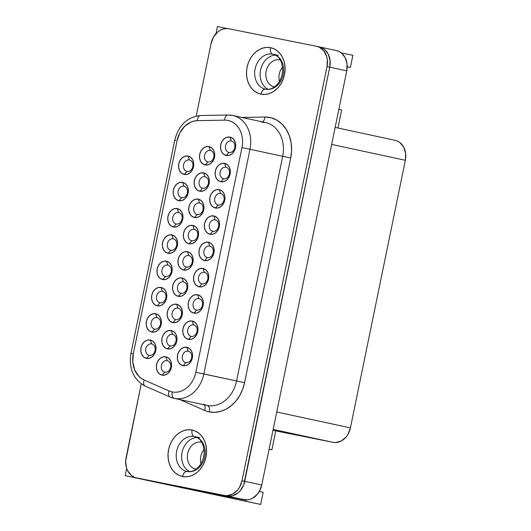 <?xml version="1.0" encoding="UTF-8"?>
<svg xmlns="http://www.w3.org/2000/svg" width="531" height="531" viewBox="0 0 531 531"><rect width="100%" height="100%" fill="white"/><g stroke="black" fill="none" stroke-linecap="round" stroke-linejoin="round"><path stroke-width="0.8" d="M279.804 59.864A13.766 11.065 102.2 0 1 279.937 59.89A13.766 11.065 102.2 0 1 280.282 59.976A13.766 11.065 -77.8 0 0 279.804 59.864L279.346 58.529L279.804 59.864A13.766 11.065 -77.8 0 0 266.184 71.181A13.766 11.065 -77.8 0 0 274.268 86.832A13.766 11.065 -77.8 0 0 274.487 86.872A13.766 11.065 102.2 0 1 274.268 86.832L273.797 87.343L274.268 86.832A13.766 11.065 102.2 0 1 274.135 86.805A13.766 11.065 102.2 0 1 266.204 71.101A13.766 11.065 102.2 0 1 279.804 59.864L279.804 59.864M270.843 47.75A23.722 19.07 -77.8 0 0 270.797 47.737A23.722 19.07 -77.8 0 0 270.571 47.69L270.564 47.69A5.854 3.485 101.3 0 0 272.801 54.162L273.126 54.235L272.801 54.162A17.862 14.364 102.2 0 1 272.974 54.195A17.862 14.364 102.2 0 1 283.269 74.579A17.862 14.364 102.2 0 1 265.613 89.162A17.862 14.364 102.2 0 1 255.126 68.851A17.862 14.364 102.2 0 1 272.801 54.162A5.854 3.485 -78.7 0 1 270.571 47.69A23.722 19.07 -77.8 0 0 247.3 66.289A23.722 19.07 -77.8 0 0 259.586 93.801M261.026 94.16A23.722 19.07 102.2 0 1 260.801 94.113A23.722 19.07 102.2 0 1 247.127 67.052A23.722 19.07 102.2 0 1 270.564 47.69L274.122 48.865L277.361 50.89L280.149 53.677L282.392 57.136L283.992 61.118L284.895 65.486L285.067 70.052L284.497 74.659L283.209 79.119L281.244 83.267L278.695 86.938L275.649 89.998L272.217 92.321L268.547 93.821L264.763 94.445L261.026 94.16L257.469 92.985L254.23 90.967L251.442 88.173L249.198 84.714L247.599 80.732L246.696 76.371L246.523 71.798L247.094 67.191L248.382 62.731L250.347 58.583L252.895 54.912L255.942 51.852L259.374 49.529L263.044 48.029L266.827 47.405L270.564 47.69A23.722 19.07 102.2 0 1 270.79 47.737A23.722 19.07 102.2 0 1 284.463 74.798A23.722 19.07 102.2 0 1 261.026 94.16A5.854 3.485 -78.7 0 1 265.613 89.162A5.854 3.485 101.3 0 0 261.504 92.567M200.957 463.669A13.766 11.065 102.2 0 1 204.03 449.405A13.766 11.065 -77.8 0 0 200.957 463.669M195.786 469.172A13.766 11.065 102.2 0 1 195.654 469.145A13.766 11.065 102.2 0 1 187.715 453.441A13.766 11.065 102.2 0 1 201.315 442.21L201.315 442.21A13.766 11.065 -77.8 0 0 187.702 453.52A13.766 11.065 -77.8 0 0 195.786 469.172L195.315 469.683L195.786 469.172A13.766 11.065 -77.8 0 0 195.999 469.212A13.766 11.065 102.2 0 1 195.786 469.172M200.857 440.876L201.315 442.21L200.857 440.876M189.627 471.661A17.862 14.364 102.2 0 1 182.126 452.153A17.862 14.364 102.2 0 1 196.994 437.464A17.862 14.364 -77.8 0 0 182.126 452.153A17.862 14.364 -77.8 0 0 189.627 471.661M182.551 476.506A5.854 3.485 -78.7 0 1 187.131 471.501A17.862 14.364 102.2 0 1 186.958 471.468A17.862 14.364 102.2 0 1 176.664 451.084A17.862 14.364 102.2 0 1 194.319 436.502L194.319 436.502A5.854 3.485 -78.7 0 1 192.089 430.03A5.854 3.485 101.3 0 0 194.319 436.502A17.862 14.364 102.2 0 1 194.485 436.542A17.862 14.364 102.2 0 1 204.787 456.919A17.862 14.364 102.2 0 1 187.131 471.501A5.854 3.485 101.3 0 0 183.022 474.913M192.361 430.09A23.722 19.07 -77.8 0 0 192.315 430.077A23.722 19.07 -77.8 0 0 192.089 430.03L192.083 430.03A23.722 19.07 102.2 0 1 192.308 430.077A23.722 19.07 102.2 0 1 205.982 457.145A23.722 19.07 102.2 0 1 182.545 476.506L178.987 475.331L175.748 473.307L172.953 470.512L170.716 467.061L169.11 463.072L168.208 458.711L168.042 454.138L168.612 449.531L169.9 445.071L171.858 440.922L174.414 437.252L177.46 434.199L180.885 431.876L184.562 430.369L188.339 429.752L192.089 430.03L195.64 431.205L198.873 433.23L201.667 436.024L203.911 439.476L205.51 443.465L206.413 447.825L206.586 452.399L206.015 456.999L204.72 461.466L202.762 465.607L200.214 469.285L197.16 472.338L193.735 474.661L190.058 476.168L186.281 476.785L182.545 476.506A23.722 19.07 102.2 0 1 182.312 476.46A23.722 19.07 102.2 0 1 168.639 449.392A23.722 19.07 102.2 0 1 192.083 430.03A23.722 19.07 -77.8 0 0 168.646 449.392A23.722 19.07 -77.8 0 0 182.319 476.46A23.722 19.07 -77.8 0 0 182.345 476.466L182.312 476.46M151.614 343.896A5.854 4.706 -77.8 0 0 145.819 348.708A5.854 4.706 -77.8 0 0 149.257 355.365L146.51 358.372A9.372 7.534 102.2 0 1 141.007 347.712A9.372 7.534 102.2 0 1 150.28 340.013L151.614 343.896A5.854 4.706 102.2 0 1 151.674 343.902A5.854 4.706 102.2 0 1 155.045 350.586A5.854 4.706 102.2 0 1 149.257 355.365A5.854 4.706 102.2 0 1 149.204 355.358A5.854 4.706 102.2 0 1 145.826 348.675A5.854 4.706 102.2 0 1 151.614 343.896L150.28 340.013L152.961 341.274L154.952 343.743L155.941 347.042L155.782 350.666L154.501 354.064L152.284 356.726L149.476 358.233L146.51 358.372L143.828 357.104L141.837 354.635L140.848 351.343L141.007 347.712L142.288 344.314L144.505 341.659L147.306 340.145L150.28 340.013A9.372 7.534 102.2 0 1 155.782 350.666A9.372 7.534 102.2 0 1 146.51 358.372L149.257 355.365A5.854 4.706 -77.8 0 0 155.052 350.553A5.854 4.706 -77.8 0 0 151.614 343.896M157.01 317.618A5.854 4.706 -77.8 0 0 151.216 322.43A5.854 4.706 -77.8 0 0 154.654 329.087L151.906 332.094A9.372 7.534 102.2 0 1 146.397 321.434A9.372 7.534 102.2 0 1 155.669 313.735L157.01 317.618A5.854 4.706 102.2 0 1 157.063 317.624A5.854 4.706 102.2 0 1 160.442 324.308A5.854 4.706 102.2 0 1 154.654 329.087A5.854 4.706 102.2 0 1 154.594 329.081A5.854 4.706 102.2 0 1 151.222 322.397A5.854 4.706 102.2 0 1 157.01 317.618L155.669 313.735L158.357 314.996L160.342 317.465L161.331 320.764L161.178 324.388L159.891 327.786L157.68 330.448L154.873 331.955L151.906 332.094L149.218 330.826L147.233 328.357L146.244 325.065L146.397 321.434L147.684 318.036L149.895 315.381L152.702 313.867L155.669 313.735A9.372 7.534 102.2 0 1 161.178 324.388A9.372 7.534 102.2 0 1 151.906 332.094L154.654 329.087A5.854 4.706 -77.8 0 0 160.448 324.275A5.854 4.706 -77.8 0 0 157.01 317.618M162.4 291.34A5.854 4.706 -77.8 0 0 156.605 296.152A5.854 4.706 -77.8 0 0 160.05 302.816L157.295 305.816A9.372 7.534 102.2 0 1 151.793 295.163A9.372 7.534 102.2 0 1 161.066 287.457L162.4 291.34A5.854 4.706 102.2 0 1 162.459 291.346A5.854 4.706 102.2 0 1 165.838 298.03A5.854 4.706 102.2 0 1 160.05 302.816A5.854 4.706 102.2 0 1 159.99 302.803A5.854 4.706 102.2 0 1 156.612 296.119A5.854 4.706 102.2 0 1 162.4 291.34L161.066 287.457L163.747 288.718L165.738 291.187L166.727 294.486L166.568 298.11L165.287 301.508L163.07 304.17L160.269 305.683L157.295 305.816L154.614 304.548L152.623 302.086L151.634 298.787L151.793 295.163L153.074 291.758L155.291 289.103L158.092 287.59L161.066 287.457A9.372 7.534 102.2 0 1 166.568 298.11A9.372 7.534 102.2 0 1 157.295 305.816L160.05 302.816A5.854 4.706 -77.8 0 0 165.845 297.997A5.854 4.706 -77.8 0 0 162.4 291.34M167.796 265.062A5.854 4.706 -77.8 0 0 162.001 269.874A5.854 4.706 -77.8 0 0 165.44 276.538L162.692 279.538A9.372 7.534 102.2 0 1 157.189 268.885A9.372 7.534 102.2 0 1 166.462 261.179L167.796 265.062A5.854 4.706 102.2 0 1 167.856 265.075A5.854 4.706 102.2 0 1 171.228 271.753A5.854 4.706 102.2 0 1 165.44 276.538A5.854 4.706 102.2 0 1 165.387 276.525A5.854 4.706 102.2 0 1 162.008 269.841A5.854 4.706 102.2 0 1 167.796 265.062L166.462 261.179L169.143 262.44L171.135 264.909L172.124 268.208L171.964 271.832L170.677 275.231L168.466 277.892L165.659 279.406L162.692 279.538L160.01 278.277L158.019 275.808L157.03 272.509L157.189 268.885L158.47 265.48L160.681 262.825L163.488 261.312L166.462 261.179A9.372 7.534 102.2 0 1 171.964 271.832A9.372 7.534 102.2 0 1 162.692 279.538L165.44 276.538A5.854 4.706 -77.8 0 0 171.234 271.719A5.854 4.706 -77.8 0 0 167.796 265.062M189.375 159.95A5.854 4.706 -77.8 0 0 183.58 164.769A5.854 4.706 -77.8 0 0 187.018 171.427L184.27 174.427A9.372 7.534 102.2 0 1 178.761 163.774A9.372 7.534 102.2 0 1 188.034 156.068L189.375 159.95A5.854 4.706 102.2 0 1 189.428 159.964A5.854 4.706 102.2 0 1 192.806 166.648A5.854 4.706 102.2 0 1 187.018 171.427A5.854 4.706 102.2 0 1 186.958 171.413A5.854 4.706 102.2 0 1 183.587 164.729A5.854 4.706 102.2 0 1 189.375 159.95L188.034 156.068L190.722 157.329L192.707 159.798L193.696 163.097L193.536 166.721L192.255 170.126L190.045 172.781L187.237 174.294L184.27 174.427L181.582 173.166L179.597 170.697L178.602 167.398L178.761 163.774L180.049 160.369L182.259 157.714L185.067 156.2L188.034 156.068A9.372 7.534 102.2 0 1 193.536 166.721A9.372 7.534 102.2 0 1 184.27 174.427L187.018 171.427A5.854 4.706 -77.8 0 0 192.813 166.608A5.854 4.706 -77.8 0 0 189.375 159.95M183.978 186.228A5.854 4.706 -77.8 0 0 178.184 191.041A5.854 4.706 -77.8 0 0 181.622 197.705L178.874 200.705A9.372 7.534 102.2 0 1 173.371 190.052A9.372 7.534 102.2 0 1 182.644 182.345L183.978 186.228A5.854 4.706 102.2 0 1 184.038 186.242A5.854 4.706 102.2 0 1 187.41 192.926A5.854 4.706 102.2 0 1 181.622 197.705A5.854 4.706 102.2 0 1 181.569 197.691A5.854 4.706 102.2 0 1 178.19 191.007A5.854 4.706 102.2 0 1 183.978 186.228L182.644 182.345L185.326 183.607L187.317 186.076L188.306 189.375L188.147 192.999L186.859 196.404L184.649 199.059L181.841 200.572L178.874 200.705L176.192 199.444L174.201 196.974L173.212 193.676L173.371 190.052L174.653 186.646L176.863 183.991L179.67 182.478L182.644 182.345A9.372 7.534 102.2 0 1 188.147 192.999A9.372 7.534 102.2 0 1 178.874 200.705L181.622 197.705A5.854 4.706 -77.8 0 0 187.416 192.886A5.854 4.706 -77.8 0 0 183.978 186.228M178.582 212.506A5.854 4.706 -77.8 0 0 172.787 217.318A5.854 4.706 -77.8 0 0 176.232 223.982L173.478 226.983A9.372 7.534 102.2 0 1 167.975 216.329A9.372 7.534 102.2 0 1 177.248 208.623L178.582 212.506A5.854 4.706 102.2 0 1 178.642 212.519A5.854 4.706 102.2 0 1 182.02 219.197A5.854 4.706 102.2 0 1 176.232 223.982A5.854 4.706 102.2 0 1 176.173 223.969A5.854 4.706 102.2 0 1 172.794 217.285A5.854 4.706 102.2 0 1 178.582 212.506L177.248 208.623L179.929 209.884L181.921 212.354L182.91 215.652L182.75 219.276L181.469 222.681L179.252 225.336L176.451 226.85L173.478 226.983L170.796 225.721L168.805 223.252L167.816 219.953L167.975 216.329L169.256 212.924L171.473 210.269L174.274 208.756L177.248 208.623A9.372 7.534 102.2 0 1 182.75 219.276A9.372 7.534 102.2 0 1 173.478 226.983L176.232 223.982A5.854 4.706 -77.8 0 0 182.027 219.164A5.854 4.706 -77.8 0 0 178.582 212.506M210.356 150.465A5.854 4.706 -77.8 0 0 204.561 155.278A5.854 4.706 -77.8 0 0 207.999 161.935L205.251 164.942A9.372 7.534 102.2 0 1 199.742 154.282A9.372 7.534 102.2 0 1 209.015 146.583L210.356 150.465A5.854 4.706 102.2 0 1 210.409 150.472A5.854 4.706 102.2 0 1 213.787 157.156A5.854 4.706 102.2 0 1 207.999 161.935A5.854 4.706 102.2 0 1 207.94 161.928A5.854 4.706 102.2 0 1 204.568 155.244A5.854 4.706 102.2 0 1 210.356 150.465L209.015 146.583L211.703 147.844L213.688 150.313L214.677 153.612L214.524 157.236L213.236 160.634L211.026 163.296L208.218 164.802L205.251 164.942L202.563 163.674L200.579 161.205L199.59 157.913L199.742 154.282L201.03 150.884L203.24 148.229L206.048 146.715L209.015 146.583A9.372 7.534 102.2 0 1 214.524 157.236A9.372 7.534 102.2 0 1 205.251 164.942L207.999 161.935A5.854 4.706 -77.8 0 0 213.794 157.123A5.854 4.706 -77.8 0 0 210.356 150.465M204.959 176.743A5.854 4.706 -77.8 0 0 199.165 181.556A5.854 4.706 -77.8 0 0 202.603 188.213L199.855 191.22A9.372 7.534 102.2 0 1 194.353 180.56A9.372 7.534 102.2 0 1 203.625 172.86L204.959 176.743A5.854 4.706 102.2 0 1 205.019 176.75A5.854 4.706 102.2 0 1 208.391 183.434A5.854 4.706 102.2 0 1 202.603 188.213A5.854 4.706 102.2 0 1 202.55 188.206A5.854 4.706 102.2 0 1 199.171 181.522A5.854 4.706 102.2 0 1 204.959 176.743L203.625 172.86L206.307 174.122L208.298 176.591L209.287 179.89L209.128 183.514L207.847 186.912L205.63 189.574L202.829 191.08L199.855 191.22L197.174 189.952L195.182 187.483L194.193 184.191L194.353 180.56L195.634 177.162L197.851 174.5L200.652 172.993L203.625 172.86A9.372 7.534 102.2 0 1 209.128 183.514A9.372 7.534 102.2 0 1 199.855 191.22L202.603 188.213A5.854 4.706 -77.8 0 0 208.398 183.401A5.854 4.706 -77.8 0 0 204.959 176.743M199.57 203.015A5.854 4.706 -77.8 0 0 193.769 207.833A5.854 4.706 -77.8 0 0 197.213 214.491L194.459 217.498A9.372 7.534 102.2 0 1 188.956 206.838A9.372 7.534 102.2 0 1 198.229 199.138L199.57 203.015A5.854 4.706 102.2 0 1 199.623 203.028A5.854 4.706 102.2 0 1 203.001 209.712A5.854 4.706 102.2 0 1 197.213 214.491A5.854 4.706 102.2 0 1 197.154 214.484A5.854 4.706 102.2 0 1 193.782 207.8A5.854 4.706 102.2 0 1 199.57 203.015L198.229 199.138L200.91 200.399L202.902 202.869L203.891 206.167L203.731 209.791L202.45 213.19L200.24 215.851L197.432 217.358L194.459 217.498L191.777 216.23L189.786 213.761L188.797 210.462L188.956 206.838L190.244 203.439L192.454 200.778L195.262 199.271L198.229 199.138A9.372 7.534 102.2 0 1 203.731 209.791A9.372 7.534 102.2 0 1 194.459 217.498L197.213 214.491A5.854 4.706 -77.8 0 0 203.008 209.679A5.854 4.706 -77.8 0 0 199.57 203.015M194.173 229.292A5.854 4.706 -77.8 0 0 188.379 234.111A5.854 4.706 -77.8 0 0 191.817 240.769L189.069 243.775A9.372 7.534 102.2 0 1 183.567 233.116A9.372 7.534 102.2 0 1 192.833 225.41L194.173 229.292A5.854 4.706 102.2 0 1 194.227 229.306A5.854 4.706 102.2 0 1 197.605 235.99A5.854 4.706 102.2 0 1 191.817 240.769A5.854 4.706 102.2 0 1 191.764 240.755A5.854 4.706 102.2 0 1 188.386 234.078A5.854 4.706 102.2 0 1 194.173 229.292L192.833 225.41L195.521 226.677L197.505 229.146L198.501 232.445L198.342 236.069L197.054 239.468L194.844 242.129L192.036 243.636L189.069 243.775L186.381 242.508L184.396 240.039L183.407 236.74L183.567 233.116L184.848 229.717L187.058 227.056L189.866 225.549L192.833 225.41A9.372 7.534 102.2 0 1 198.342 236.069A9.372 7.534 102.2 0 1 189.069 243.775L191.817 240.769A5.854 4.706 -77.8 0 0 197.612 235.956A5.854 4.706 -77.8 0 0 194.173 229.292M167.205 360.682A5.854 4.706 -77.8 0 0 161.411 365.501A5.854 4.706 -77.8 0 0 164.849 372.158L162.094 375.158A9.372 7.534 102.2 0 1 156.592 364.505A9.372 7.534 102.2 0 1 165.864 356.799L167.205 360.682A5.854 4.706 102.2 0 1 167.258 360.695A5.854 4.706 102.2 0 1 170.637 367.379A5.854 4.706 102.2 0 1 164.849 372.158A5.854 4.706 102.2 0 1 164.789 372.145A5.854 4.706 102.2 0 1 161.417 365.461A5.854 4.706 102.2 0 1 167.205 360.682L165.864 356.799L168.553 358.06L170.537 360.529L171.526 363.828L171.367 367.452L170.086 370.857L167.876 373.512L165.068 375.025L162.094 375.158L159.413 373.897L157.428 371.428L156.433 368.129L156.592 364.505L157.88 361.107L160.09 358.445L162.898 356.932L165.864 356.799A9.372 7.534 102.2 0 1 171.367 367.452A9.372 7.534 102.2 0 1 162.094 375.158L164.849 372.158A5.854 4.706 -77.8 0 0 170.643 367.339A5.854 4.706 -77.8 0 0 167.205 360.682M172.595 334.404A5.854 4.706 -77.8 0 0 166.8 339.223A5.854 4.706 -77.8 0 0 170.239 345.88L167.491 348.88A9.372 7.534 102.2 0 1 161.988 338.227A9.372 7.534 102.2 0 1 171.261 330.521L172.595 334.404A5.854 4.706 102.2 0 1 172.655 334.417A5.854 4.706 102.2 0 1 176.026 341.101A5.854 4.706 102.2 0 1 170.239 345.88A5.854 4.706 102.2 0 1 170.185 345.867A5.854 4.706 102.2 0 1 166.807 339.183A5.854 4.706 102.2 0 1 172.595 334.404L171.261 330.521L173.942 331.789L175.934 334.251L176.923 337.55L176.763 341.174L175.482 344.579L173.265 347.234L170.464 348.748L167.491 348.88L164.809 347.619L162.818 345.15L161.829 341.851L161.988 338.227L163.269 334.829L165.486 332.167L168.287 330.654L171.261 330.521A9.372 7.534 102.2 0 1 176.763 341.174A9.372 7.534 102.2 0 1 167.491 348.88L170.239 345.88A5.854 4.706 -77.8 0 0 176.033 341.061A5.854 4.706 -77.8 0 0 172.595 334.404M177.991 308.126A5.854 4.706 -77.8 0 0 172.197 312.945A5.854 4.706 -77.8 0 0 175.635 319.602L172.887 322.602A9.372 7.534 102.2 0 1 167.384 311.949A9.372 7.534 102.2 0 1 176.65 304.243L177.991 308.126A5.854 4.706 102.2 0 1 178.044 308.139A5.854 4.706 102.2 0 1 181.423 314.823A5.854 4.706 102.2 0 1 175.635 319.602A5.854 4.706 102.2 0 1 175.582 319.589A5.854 4.706 102.2 0 1 172.203 312.905A5.854 4.706 102.2 0 1 177.991 308.126L176.65 304.243L179.339 305.511L181.323 307.973L182.319 311.272L182.16 314.903L180.872 318.301L178.662 320.956L175.854 322.47L172.887 322.602L170.199 321.341L168.214 318.872L167.225 315.573L167.384 311.949L168.666 308.551L170.876 305.889L173.683 304.376L176.65 304.243A9.372 7.534 102.2 0 1 182.16 314.903A9.372 7.534 102.2 0 1 172.887 322.602L175.635 319.602A5.854 4.706 -77.8 0 0 181.429 314.79A5.854 4.706 -77.8 0 0 177.991 308.126M183.387 281.848A5.854 4.706 -77.8 0 0 177.586 286.667A5.854 4.706 -77.8 0 0 181.031 293.324L178.277 296.325A9.372 7.534 102.2 0 1 172.774 285.671A9.372 7.534 102.2 0 1 182.047 277.965L183.387 281.848A5.854 4.706 102.2 0 1 183.441 281.861A5.854 4.706 102.2 0 1 186.819 288.545A5.854 4.706 102.2 0 1 181.031 293.324A5.854 4.706 102.2 0 1 180.971 293.311A5.854 4.706 102.2 0 1 177.6 286.634A5.854 4.706 102.2 0 1 183.387 281.848L182.047 277.965L184.728 279.233L186.72 281.702L187.708 284.994L187.549 288.625L186.268 292.023L184.058 294.678L181.25 296.192L178.277 296.325L175.595 295.063L173.604 292.594L172.615 289.295L172.774 285.671L174.062 282.273L176.272 279.611L179.08 278.105L182.047 277.965A9.372 7.534 102.2 0 1 187.549 288.625A9.372 7.534 102.2 0 1 178.277 296.325L181.031 293.324A5.854 4.706 -77.8 0 0 186.826 288.512A5.854 4.706 -77.8 0 0 183.387 281.848M231.337 140.974A5.854 4.706 -77.8 0 0 225.542 145.793A5.854 4.706 -77.8 0 0 228.98 152.45L226.233 155.45A9.372 7.534 102.2 0 1 220.73 144.797A9.372 7.534 102.2 0 1 230.003 137.091L231.337 140.974A5.854 4.706 102.2 0 1 231.39 140.987A5.854 4.706 102.2 0 1 234.768 147.671A5.854 4.706 102.2 0 1 228.98 152.45A5.854 4.706 102.2 0 1 228.927 152.437A5.854 4.706 102.2 0 1 225.549 145.753A5.854 4.706 102.2 0 1 231.337 140.974L230.003 137.091L232.684 138.359L234.669 140.821L235.664 144.12L235.505 147.751L234.217 151.149L232.007 153.804L229.2 155.317L226.233 155.45L223.544 154.189L221.56 151.72L220.571 148.421L220.73 144.797L222.011 141.399L224.221 138.737L227.029 137.224L230.003 137.091A9.372 7.534 102.2 0 1 235.505 147.751A9.372 7.534 102.2 0 1 226.233 155.45L228.98 152.45A5.854 4.706 -77.8 0 0 234.775 147.638A5.854 4.706 -77.8 0 0 231.337 140.974M225.94 167.252A5.854 4.706 -77.8 0 0 220.146 172.071A5.854 4.706 -77.8 0 0 223.584 178.728L220.836 181.728A9.372 7.534 102.2 0 1 215.334 171.075A9.372 7.534 102.2 0 1 224.606 163.369L225.94 167.252A5.854 4.706 102.2 0 1 226 167.265A5.854 4.706 102.2 0 1 229.372 173.949A5.854 4.706 102.2 0 1 223.584 178.728A5.854 4.706 102.2 0 1 223.531 178.715A5.854 4.706 102.2 0 1 220.153 172.031A5.854 4.706 102.2 0 1 225.94 167.252L224.606 163.369L227.288 164.63L229.279 167.099L230.268 170.398L230.109 174.022L228.828 177.427L226.611 180.082L223.81 181.595L220.836 181.728L218.155 180.467L216.163 177.998L215.174 174.699L215.334 171.075L216.615 167.677L218.832 165.015L221.633 163.502L224.606 163.369A9.372 7.534 102.2 0 1 230.109 174.022A9.372 7.534 102.2 0 1 220.836 181.728L223.584 178.728A5.854 4.706 -77.8 0 0 229.385 173.909A5.854 4.706 -77.8 0 0 225.94 167.252M220.551 193.53A5.854 4.706 -77.8 0 0 214.756 198.348A5.854 4.706 -77.8 0 0 218.195 205.006L215.44 208.006A9.372 7.534 102.2 0 1 209.937 197.353A9.372 7.534 102.2 0 1 219.21 189.647L220.551 193.53A5.854 4.706 102.2 0 1 220.604 193.543A5.854 4.706 102.2 0 1 223.982 200.227A5.854 4.706 102.2 0 1 218.195 205.006A5.854 4.706 102.2 0 1 218.135 204.993A5.854 4.706 102.2 0 1 214.763 198.309A5.854 4.706 102.2 0 1 220.551 193.53L219.21 189.647L221.898 190.908L223.883 193.377L224.872 196.676L224.713 200.3L223.432 203.705L221.221 206.36L218.414 207.873L215.44 208.006L212.758 206.745L210.774 204.276L209.778 200.977L209.937 197.353L211.225 193.954L213.435 191.293L216.243 189.779L219.21 189.647A9.372 7.534 102.2 0 1 224.713 200.3A9.372 7.534 102.2 0 1 215.44 208.006L218.195 205.006A5.854 4.706 -77.8 0 0 223.989 200.187A5.854 4.706 -77.8 0 0 220.551 193.53M215.155 219.807A5.854 4.706 -77.8 0 0 209.36 224.626A5.854 4.706 -77.8 0 0 212.798 231.284L210.05 234.284A9.372 7.534 102.2 0 1 204.548 223.631A9.372 7.534 102.2 0 1 213.82 215.925L215.155 219.807A5.854 4.706 102.2 0 1 215.208 219.821A5.854 4.706 102.2 0 1 218.586 226.505A5.854 4.706 102.2 0 1 212.798 231.284A5.854 4.706 102.2 0 1 212.745 231.27A5.854 4.706 102.2 0 1 209.367 224.586A5.854 4.706 102.2 0 1 215.155 219.807L213.82 215.925L216.502 217.186L218.487 219.655L219.482 222.954L219.323 226.578L218.035 229.983L215.825 232.638L213.017 234.151L210.05 234.284L207.362 233.023L205.378 230.554L204.389 227.255L204.548 223.631L205.829 220.226L208.039 217.571L210.847 216.057L213.82 215.925A9.372 7.534 102.2 0 1 219.323 226.578A9.372 7.534 102.2 0 1 210.05 234.284L212.798 231.284A5.854 4.706 -77.8 0 0 218.593 226.465A5.854 4.706 -77.8 0 0 215.155 219.807M188.186 351.197A5.854 4.706 -77.8 0 0 182.392 356.009A5.854 4.706 -77.8 0 0 185.83 362.666L183.082 365.673A9.372 7.534 102.2 0 1 177.573 355.013A9.372 7.534 102.2 0 1 186.846 347.314L188.186 351.197A5.854 4.706 102.2 0 1 188.239 351.203A5.854 4.706 102.2 0 1 191.618 357.887A5.854 4.706 102.2 0 1 185.83 362.666A5.854 4.706 102.2 0 1 185.77 362.66A5.854 4.706 102.2 0 1 182.398 355.976A5.854 4.706 102.2 0 1 188.186 351.197L186.846 347.314L189.534 348.575L191.518 351.044L192.507 354.343L192.348 357.967L191.067 361.365L188.857 364.027L186.049 365.54L183.082 365.673L180.394 364.405L178.409 361.943L177.414 358.644L177.573 355.013L178.861 351.615L181.071 348.96L183.879 347.447L186.846 347.314A9.372 7.534 102.2 0 1 192.348 357.967A9.372 7.534 102.2 0 1 183.082 365.673L185.83 362.666A5.854 4.706 -77.8 0 0 191.625 357.854A5.854 4.706 -77.8 0 0 188.186 351.197M193.576 324.919A5.854 4.706 -77.8 0 0 187.782 329.731A5.854 4.706 -77.8 0 0 191.22 336.395L188.472 339.395A9.372 7.534 102.2 0 1 182.969 328.742A9.372 7.534 102.2 0 1 192.242 321.036L193.576 324.919A5.854 4.706 102.2 0 1 193.636 324.932A5.854 4.706 102.2 0 1 197.008 331.609A5.854 4.706 102.2 0 1 191.22 336.395A5.854 4.706 102.2 0 1 191.167 336.382A5.854 4.706 102.2 0 1 187.788 329.698A5.854 4.706 102.2 0 1 193.576 324.919L192.242 321.036L194.923 322.297L196.915 324.766L197.904 328.065L197.744 331.689L196.463 335.088L194.246 337.749L191.445 339.263L188.472 339.395L185.79 338.134L183.799 335.665L182.81 332.366L182.969 328.742L184.25 325.337L186.467 322.682L189.268 321.169L192.242 321.036A9.372 7.534 102.2 0 1 197.744 331.689A9.372 7.534 102.2 0 1 188.472 339.395L191.22 336.395A5.854 4.706 -77.8 0 0 197.021 331.576A5.854 4.706 -77.8 0 0 193.576 324.919M198.972 298.641A5.854 4.706 -77.8 0 0 193.178 303.453A5.854 4.706 -77.8 0 0 196.616 310.117L193.868 313.117A9.372 7.534 102.2 0 1 188.366 302.464A9.372 7.534 102.2 0 1 197.638 294.758L198.972 298.641A5.854 4.706 102.2 0 1 199.032 298.654A5.854 4.706 102.2 0 1 202.404 305.332A5.854 4.706 102.2 0 1 196.616 310.117A5.854 4.706 102.2 0 1 196.563 310.104A5.854 4.706 102.2 0 1 193.184 303.42A5.854 4.706 102.2 0 1 198.972 298.641L197.638 294.758L200.32 296.019L202.311 298.488L203.3 301.787L203.141 305.411L201.853 308.81L199.643 311.471L196.835 312.985L193.868 313.117L191.18 311.856L189.195 309.387L188.206 306.088L188.366 302.464L189.647 299.059L191.857 296.404L194.665 294.891L197.638 294.758A9.372 7.534 102.2 0 1 203.141 305.411A9.372 7.534 102.2 0 1 193.868 313.117L196.616 310.117A5.854 4.706 -77.8 0 0 202.411 305.298A5.854 4.706 -77.8 0 0 198.972 298.641M204.369 272.363A5.854 4.706 -77.8 0 0 198.574 277.175A5.854 4.706 -77.8 0 0 202.012 283.839L199.258 286.84A9.372 7.534 102.2 0 1 193.755 276.186A9.372 7.534 102.2 0 1 203.028 268.48L204.369 272.363A5.854 4.706 102.2 0 1 204.422 272.376A5.854 4.706 102.2 0 1 207.8 279.054A5.854 4.706 102.2 0 1 202.012 283.839A5.854 4.706 102.2 0 1 201.953 283.826A5.854 4.706 102.2 0 1 198.581 277.142A5.854 4.706 102.2 0 1 204.369 272.363L203.028 268.48L205.716 269.741L207.701 272.211L208.69 275.509L208.53 279.133L207.249 282.538L205.039 285.193L202.231 286.707L199.258 286.84L196.576 285.578L194.592 283.109L193.596 279.81L193.755 276.186L195.043 272.781L197.253 270.126L200.061 268.613L203.028 268.48A9.372 7.534 102.2 0 1 208.53 279.133A9.372 7.534 102.2 0 1 199.258 286.84L202.012 283.839A5.854 4.706 -77.8 0 0 207.807 279.021A5.854 4.706 -77.8 0 0 204.369 272.363M173.192 238.784A5.854 4.706 -77.8 0 0 167.398 243.596A5.854 4.706 -77.8 0 0 170.836 250.26L168.088 253.26A9.372 7.534 102.2 0 1 162.579 242.607A9.372 7.534 102.2 0 1 171.852 234.901L173.192 238.784A5.854 4.706 102.2 0 1 173.245 238.797A5.854 4.706 102.2 0 1 176.624 245.475A5.854 4.706 102.2 0 1 170.836 250.26A5.854 4.706 102.2 0 1 170.776 250.247A5.854 4.706 102.2 0 1 167.404 243.563A5.854 4.706 102.2 0 1 173.192 238.784L171.852 234.901L174.54 236.162L176.524 238.631L177.513 241.93L177.354 245.554L176.073 248.953L173.863 251.614L171.055 253.128L168.088 253.26L165.4 251.999L163.415 249.53L162.42 246.231L162.579 242.607L163.867 239.202L166.077 236.547L168.885 235.034L171.852 234.901A9.372 7.534 102.2 0 1 177.354 245.554A9.372 7.534 102.2 0 1 168.088 253.26L170.836 250.26A5.854 4.706 -77.8 0 0 176.631 245.441A5.854 4.706 -77.8 0 0 173.192 238.784M209.758 246.085A5.854 4.706 -77.8 0 0 203.964 250.897A5.854 4.706 -77.8 0 0 207.402 257.562L204.654 260.562A9.372 7.534 102.2 0 1 199.152 249.909A9.372 7.534 102.2 0 1 208.424 242.202L209.758 246.085A5.854 4.706 102.2 0 1 209.818 246.099A5.854 4.706 102.2 0 1 213.19 252.783A5.854 4.706 102.2 0 1 207.402 257.562A5.854 4.706 102.2 0 1 207.349 257.548A5.854 4.706 102.2 0 1 203.97 250.864A5.854 4.706 102.2 0 1 209.758 246.085L208.424 242.202L211.106 243.463L213.097 245.933L214.086 249.231L213.927 252.856L212.646 256.261L210.429 258.916L207.628 260.429L204.654 260.562L201.972 259.301L199.981 256.831L198.992 253.533L199.152 249.909L200.433 246.503L202.65 243.848L205.451 242.335L208.424 242.202A9.372 7.534 102.2 0 1 213.927 252.856A9.372 7.534 102.2 0 1 204.654 260.562L207.402 257.562A5.854 4.706 -77.8 0 0 213.203 252.743A5.854 4.706 -77.8 0 0 209.758 246.085M188.777 255.57A5.854 4.706 -77.8 0 0 182.983 260.389A5.854 4.706 -77.8 0 0 186.421 267.047L183.673 270.047A9.372 7.534 102.2 0 1 178.17 259.393A9.372 7.534 102.2 0 1 187.443 251.687L188.777 255.57A5.854 4.706 102.2 0 1 188.837 255.584A5.854 4.706 102.2 0 1 192.209 262.268A5.854 4.706 102.2 0 1 186.421 267.047A5.854 4.706 102.2 0 1 186.368 267.033A5.854 4.706 102.2 0 1 182.989 260.356A5.854 4.706 102.2 0 1 188.777 255.57L187.443 251.687L190.125 252.955L192.116 255.424L193.105 258.716L192.945 262.347L191.664 265.746L189.448 268.407L186.646 269.914L183.673 270.047L180.991 268.786L179 266.316L178.011 263.018L178.17 259.393L179.451 255.995L181.668 253.333L184.469 251.827L187.443 251.687A9.372 7.534 102.2 0 1 192.945 262.347A9.372 7.534 102.2 0 1 183.673 270.047L186.421 267.047A5.854 4.706 -77.8 0 0 192.215 262.234A5.854 4.706 -77.8 0 0 188.777 255.57M227.845 115.015A5.854 3.425 88.9 0 0 224.586 120.139L197.379 120.643L224.586 120.139A23.895 19.209 102.2 0 1 241.963 147.605L195.846 372.284A23.895 19.209 102.2 0 1 172.203 391.931A23.895 19.209 102.2 0 1 169.004 390.922A5.854 3.438 113.7 0 0 170.026 397.002M203.141 404.191A29.756 23.922 -77.8 0 0 206.838 405.385L174.141 398.343A29.756 23.922 -77.8 0 0 174.433 398.403A5.854 3.485 -78.7 0 1 172.203 391.931A5.854 3.485 101.3 0 0 174.433 398.403A29.756 23.922 102.2 0 1 174.141 398.343A29.756 23.922 102.2 0 1 170.451 397.142A5.854 3.438 -66.3 0 1 170.059 397.015A5.854 3.438 -66.3 0 1 169.004 390.922L144.133 380.017L169.011 390.922A23.895 19.209 -77.8 0 0 171.978 391.885A23.895 19.209 102.2 0 1 169.004 390.922L169.011 390.922A23.895 19.209 -77.8 0 0 171.978 391.885A23.895 19.209 102.2 0 0 172.203 391.931A23.895 19.209 102.2 0 0 195.846 372.284L203.871 373.937A29.756 23.922 102.2 0 1 174.433 398.403A29.756 23.922 -77.8 0 0 203.871 373.937L249.988 149.257L282.684 156.306L236.567 380.986L244.592 382.639A35.61 28.628 102.2 0 1 209.353 411.917A5.854 3.485 101.3 0 0 207.123 405.445A29.756 23.922 -77.8 0 0 236.567 380.986L203.871 373.937L249.988 149.257L282.684 156.306A29.756 23.922 -77.8 0 0 265.5 122.535L232.804 115.492A29.756 23.922 102.2 0 1 249.988 149.257A29.756 23.922 -77.8 0 0 232.824 115.492A29.756 23.922 102.2 0 0 232.518 115.433A29.756 23.922 102.2 0 0 228.35 115.061A5.854 3.425 -91.1 0 0 227.885 115.015L200.672 115.519A5.854 3.425 88.9 0 0 197.373 120.643L193.994 121.068L190.662 122.196L184.576 126.424L179.863 132.81L177.082 140.589L133.308 353.852L132.796 362.089L134.622 369.782L138.564 376.008L141.186 378.324L144.14 380.017A23.895 19.209 102.2 0 1 133.294 353.852L177.075 140.589A23.895 19.209 102.2 0 1 197.373 120.643A5.854 3.425 -91.1 0 1 200.632 115.519A5.854 3.425 -91.1 0 1 201.136 115.566M136.401 477.873L139.122 478.458A17.855 14.35 -77.8 0 1 138.956 478.424A17.855 14.35 -77.8 0 0 139.295 478.497L136.573 477.907A17.855 14.35 102.2 0 1 136.401 477.873A17.855 14.35 102.2 0 1 126.086 457.609L141.226 383.86L125.655 461.074L126.464 467.798L127.672 470.798L131.456 475.504L133.892 477.024L136.573 477.907L224.341 495.436L227.155 495.649L232.764 494.049L237.636 490L239.561 487.232L242.003 480.754L327.023 66.581L327.322 59.678L326.645 56.392L323.751 50.79L319.211 47.166L316.536 46.283L228.768 28.76L225.954 28.548L223.106 29.013L220.345 30.148L217.763 31.893L213.548 36.958L211.106 43.436L196.198 116.063L211.106 43.436A17.855 14.35 102.2 0 1 228.768 28.76L316.536 46.283A17.855 14.35 102.2 0 1 316.708 46.323A17.855 14.35 102.2 0 1 327.023 66.581L346.763 70.849L347.062 63.946L345.177 57.66L341.393 52.961L338.957 51.434L336.276 50.551A17.855 14.35 -77.8 0 1 336.448 50.584L319.423 46.914M265.52 122.542A29.756 23.922 -77.8 0 1 282.684 156.306L236.567 380.986L244.592 382.639L290.709 157.966L282.684 156.306L290.709 157.966A35.61 28.628 102.2 0 0 264.81 117.032A5.854 3.425 -91.1 0 1 262.493 121.891A5.854 3.425 88.9 0 0 264.81 117.032L241.924 117.457L264.81 117.032L271.016 117.749L276.817 120.112L281.948 124.002L286.163 129.239L289.269 135.571L291.107 142.693L291.592 150.28L290.709 157.966L244.592 382.639L242.654 389.336L239.713 395.562L235.877 401.078L231.304 405.664L226.16 409.155L220.644 411.406L214.969 412.341L209.353 411.917A35.61 28.628 102.2 0 1 204.588 410.417L179.863 399.571L204.588 410.417A5.854 3.438 113.7 0 0 204.243 404.828A5.854 3.438 -66.3 0 1 204.588 410.417A35.61 28.628 102.2 0 0 209.353 411.917A5.854 3.485 -78.7 0 0 207.123 405.445A29.756 23.922 -77.8 0 0 236.567 380.986L195.846 372.284L241.963 147.605L249.988 149.257L241.963 147.605A23.895 19.209 102.2 0 0 228.164 120.484A23.895 19.209 -77.8 0 0 224.593 120.139A5.854 3.425 -91.1 0 1 227.885 115.015L232.804 115.492M341.201 52.808L352.869 55.324L350.367 67.49L347.208 66.806L350.367 67.49L352.869 55.324L341.201 52.808M272.98 430.296L275.775 430.893L271.885 449.83L269.091 449.226L271.885 449.83L275.775 430.893L272.98 430.296M259.314 491.454L263.17 492.283L260.675 504.45L168.579 484.604L246.503 500.268L168.579 484.604L260.675 504.45L263.17 492.283L259.314 491.454M126.703 468.528L125.236 475.676L260.675 504.45L125.236 475.676L126.703 468.528M273.16 429.426L333.03 442.33L275.775 430.893L333.03 442.33A17.569 14.125 -77.8 0 0 350.414 427.88L276.731 412.003L350.414 427.88L405.345 160.289L350.414 427.88L348.011 434.258L346.119 436.98L341.32 440.962L335.798 442.535L333.03 442.33L273.16 429.426M139.122 478.458A17.855 14.35 -77.8 0 0 139.295 478.497L227.062 496.02L229.877 496.233L232.724 495.768L238.067 492.887L240.364 490.584L243.756 484.703L329.744 67.171L346.763 70.849L261.75 485.002L244.731 481.332L261.75 485.002A17.855 14.35 -77.8 0 1 244.087 499.678L227.427 496.087L246.503 500.268L246.576 499.903L246.503 500.268L239.687 498.801L246.902 499.89L249.743 499.419L252.51 498.29L257.382 494.242L259.307 491.48L261.75 485.002L346.763 70.849A17.855 14.35 -77.8 0 0 336.448 50.584M338.692 51.142L337.676 50.923L338.692 51.142M217.425 26.55L227.66 28.594L217.425 26.55L215.978 33.612L217.425 26.55M331.663 144.405L405.345 160.289A17.569 14.125 -77.8 0 0 395.19 140.343A17.569 14.125 -77.8 0 0 395.024 140.31L397.659 141.18L400.055 142.68L403.786 147.306L405.644 153.492L405.345 160.289L331.663 144.405M269.084 449.272L271.885 449.83L269.084 449.272M337.948 128.004L341.652 109.944L337.948 128.004M347.208 66.853L350.367 67.49L347.208 66.853M338.858 109.34L341.652 109.944L338.858 109.34M329.744 67.171L330.05 60.262L328.158 53.983L324.375 49.277L321.939 47.757L319.264 46.874A17.855 14.35 -77.8 0 1 319.43 46.907A17.855 14.35 -77.8 0 1 329.744 67.171L244.725 481.345L242.003 480.754A17.855 14.35 102.2 0 1 224.341 495.436L139.295 478.497L227.062 496.02A17.855 14.35 -77.8 0 0 244.725 481.345L242.003 480.754L327.023 66.581L329.744 67.171M206.838 405.385A29.756 23.922 -77.8 0 0 207.123 405.445A29.756 23.922 -77.8 0 1 206.838 405.385L203.532 404.317M200.672 115.519C187.257 116.993 178.615 125.197 174.745 140.144L175.861 140.396A29.756 23.922 102.2 0 1 175.874 140.35M132.086 353.666L133.294 353.852L130.965 353.407L174.745 140.144M145.58 386.236A5.854 3.438 -66.3 0 1 145.155 386.097A5.854 3.438 -66.3 0 1 144.133 380.017A5.854 3.438 113.7 0 0 145.189 386.11C133.374 379.592 128.635 368.687 130.965 353.407M224.593 120.139L197.379 120.643A23.895 19.209 -77.8 0 0 177.082 140.589L133.308 353.852A23.895 19.209 -77.8 0 0 144.14 380.017L169.011 390.922L144.14 380.017A23.895 19.209 102.2 0 1 133.294 353.852L177.082 140.589A23.895 19.209 102.2 0 1 197.373 120.643L224.586 120.139A23.895 19.209 102.2 0 1 228.164 120.484M187.131 471.501A17.862 14.364 102.2 0 1 176.644 451.191A17.862 14.364 102.2 0 1 194.319 436.502M192.089 430.03A23.722 19.07 -77.8 0 0 168.818 448.629A23.722 19.07 -77.8 0 0 181.104 476.141M201.8 442.316A13.766 11.065 -77.8 0 0 201.315 442.21A13.766 11.065 102.2 0 1 201.448 442.237A13.766 11.065 102.2 0 1 201.8 442.316M270.571 47.69A23.722 19.07 -77.8 0 0 247.134 67.052A23.722 19.07 -77.8 0 0 260.807 94.113A23.722 19.07 -77.8 0 0 260.827 94.12L260.801 94.113M265.613 89.162A17.862 14.364 102.2 0 1 265.447 89.122A17.862 14.364 102.2 0 1 255.145 68.745A17.862 14.364 102.2 0 1 272.801 54.162M275.483 55.118A17.862 14.364 -77.8 0 0 260.615 69.807A17.862 14.364 -77.8 0 0 268.109 89.314A17.862 14.364 102.2 0 1 260.615 69.807A17.862 14.364 102.2 0 1 275.483 55.118M282.512 67.065A13.766 11.065 -77.8 0 0 279.439 81.329A13.766 11.065 102.2 0 1 282.512 67.065M265.586 89.155C269.098 89.659 272.27 88.75 275.091 86.414C279.817 82.418 282.339 76.829 282.651 69.654C281.676 58.151 277.905 55.987 272.974 54.195L278.417 55.37M199.928 437.71L194.485 436.542C199.424 438.334 203.194 440.491 204.163 451.994C203.858 459.176 201.335 464.758 196.603 468.754C193.782 471.09 190.616 472.006 187.104 471.495M174.141 398.343L170.059 397.015L145.189 386.11M395.19 140.343L335.154 127.407M316.708 46.323L319.43 46.907M265.5 122.535L261.517 122.15"/></g></svg>
